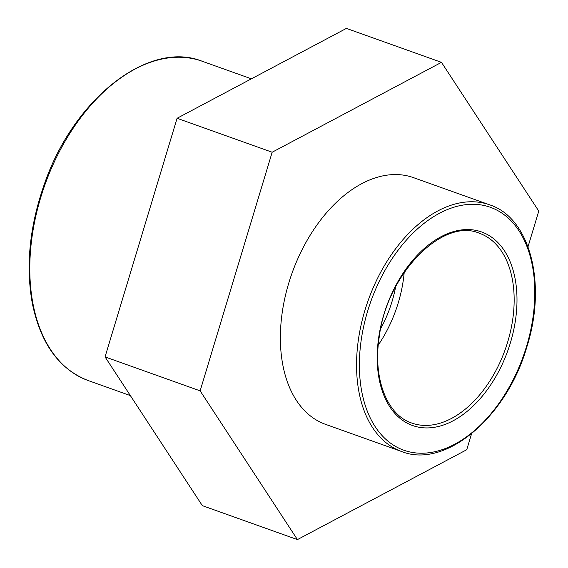 <?xml version="1.0" encoding="UTF-8"?>
<svg xmlns="http://www.w3.org/2000/svg" width="568" height="568" viewBox="0 0 568 568"><rect width="100%" height="100%" fill="white"/><g stroke="black" fill="none" stroke-linecap="round" stroke-linejoin="round"><path stroke-width="0.85" d="M404.203 272.448A100.735 63.282 -70.4 0 1 398.182 303.078A100.735 63.282 -70.4 0 1 378.274 345.053M401.597 451.503L325.421 424.303A130.952 82.268 -70.4 0 1 291.98 273.314A130.952 82.268 -70.4 0 1 413.49 177.642L489.666 204.842A130.952 82.268 109.6 0 0 368.156 300.507A130.952 82.268 109.6 0 0 401.597 451.503C445.276 469.211 506.869 417.139 526.926 346.665C547.055 283.631 530.121 217.785 489.666 204.842M471.568 433.76L466.747 449.721L297.426 539.6L200.135 390.855L272.164 152.231L441.485 62.352L538.776 211.097L528.013 246.761M441.485 62.352L346.402 28.4L177.081 118.279L105.052 356.903L202.343 505.648L297.426 539.6M272.164 152.231L177.081 118.279M200.135 390.855L105.052 356.903M395.64 286.79A90.66 56.956 -70.4 0 1 391.984 301.679A90.66 56.956 -70.4 0 1 380.737 328.538M507.636 342.163A100.735 63.282 -70.4 0 1 411.757 423.046C387.163 415.101 372.7 378.735 379.211 337.193C386.744 273.627 443.047 217.097 479.506 233.306A100.735 63.282 -70.4 0 1 507.636 342.163M510.355 342.965A102.751 64.546 109.6 0 0 441.308 236.579A102.751 64.546 109.6 0 0 389.662 406.56A102.751 64.546 109.6 0 0 510.355 342.965M526.472 346.601A128.943 81.004 -70.4 0 1 375.015 426.405A128.943 81.004 -70.4 0 1 439.824 213.092A128.943 81.004 -70.4 0 1 526.472 346.601M88.111 380.517A169.52 106.493 -70.4 0 1 44.822 185.061A169.52 106.493 -70.4 0 1 202.116 61.223C148.667 39.831 73.677 98.747 44.432 183.933C29.671 225.886 25.61 265.568 32.248 302.985C40.47 343.377 59.093 369.221 88.111 380.517L130.37 395.605M251.404 78.824L202.116 61.223"/></g></svg>
